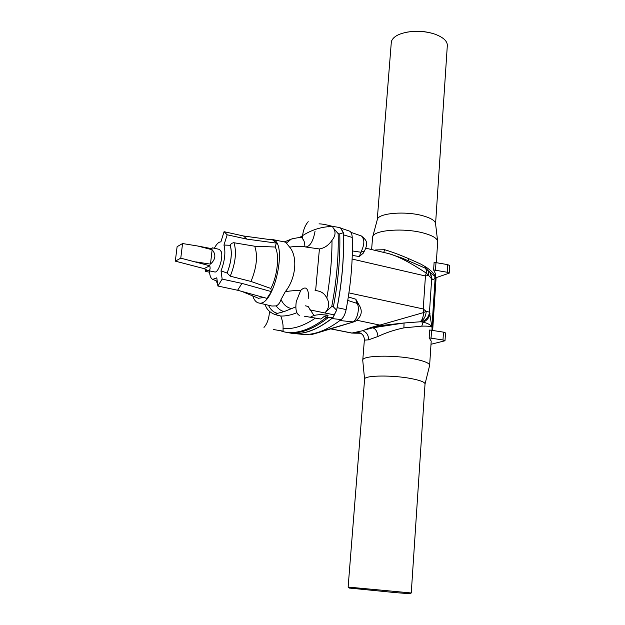 <?xml version="1.0" encoding="UTF-8"?>
<svg xmlns="http://www.w3.org/2000/svg" width="625" height="625" viewBox="0 0 625 625"><rect width="100%" height="100%" fill="white"/><g stroke="black" fill="none" stroke-linecap="round" stroke-linejoin="round"><path stroke-width="0.94" d="M432.961 33.547L432.297 33.344C425.836 31.516 419.062 30.891 411.992 31.461L407.172 32.125M435.602 223.383L447.242 46.695C448.07 41.703 443.914 37.508 434.773 34.117L432.898 33.531C426.109 31.609 419.008 30.953 411.578 31.547C400.016 32.883 393.281 36.203 391.367 41.516L391.195 43.602M377.102 220.367L377.5 218.891C379.93 213.016 405.469 211.016 422.25 215.602C431.289 218.086 435.75 220.977 435.633 224.281L437.57 240.688M437.75 242.156C437.906 238.656 432.93 235.555 422.828 232.859C404.047 227.883 375.484 229.906 372.883 236.141L372.516 238.188M429.594 365.914C430.359 363.523 425.219 361.203 414.172 358.938C394.117 354.867 363.984 355.445 362.797 359.719L362.805 360.93M330.656 328.883L351.75 333.078L362.82 330.695C366.68 332.234 368.609 335.281 368.594 339.836L377.977 336.477C385.961 332.68 394.609 329.812 403.914 327.875L421.742 326.156C427.523 325.977 430.922 326.32 431.945 327.195L429.469 312.117L426.172 311.375L423.227 308.953L425.445 275.992L426.203 273.039C410.273 262.586 397.844 256.125 388.906 253.656L365.836 248.18M368.594 339.836L364.43 340.141L364.414 339.32M375.641 250.508L375.703 249.945L374.844 250.32M375.703 249.945L384.656 249.711C392.086 251.953 400.148 254.961 408.852 258.734L420.688 264.031L425.734 266.93C431.281 270.594 434.445 273.844 435.234 276.68L435.211 276.805C434.188 279.352 433.18 280.25 432.188 279.484L428.57 275.398L425.445 275.992L352.125 259.047M431 344.266L445.008 340.766L442.984 339.992L429.164 337.867L431.211 341.109L429.656 364.93M432.648 330.656L436.094 277.664L449.203 273.172L447.219 272.25L433.617 269.93L435.586 273.945L431.898 330.555M364.18 251.516L363.461 252.984L359.352 256.531L352.258 255.422M339.773 227.82L349.375 231.062C351.094 231.742 352.047 233.875 352.234 237.453C352.977 260.062 350.938 284.102 346.133 309.57L337.164 307.672C342.039 281.938 344.141 257.664 343.477 234.852L343.344 232.664L340.867 227.992L337.141 227.109M337.164 307.672L336.773 309.406C342 282.461 344.195 257.109 343.367 233.359M340.523 227.969L343.273 232.664M352.359 250.938L360.914 252.234C364.625 244.664 364.789 239.25 361.406 235.992L350.93 232.336M359.352 256.531L360.914 252.234L364.547 250.969C367.453 244.031 368.281 241.398 361.406 235.992M425.898 268.523L425.953 268.555C428.008 269.836 428.883 272.117 428.57 275.398L426.203 273.039C426.539 270.258 426.102 268.578 424.883 267.984L401.93 258.016L388.906 253.656M384.656 249.711L383.719 252.422M408.852 258.734L408.328 260.617M425.734 266.93L425.641 268.375M429.516 271.734L435.211 276.672M426.359 268.812L430.086 272.562L431.68 278.586L429.469 312.117C428.836 317.117 426.047 320.367 421.102 321.852L423.141 322.18C427.891 323.273 430.82 324.922 431.93 327.125M430.672 273.578L432.188 279.484M449.211 273.047L449.68 265.578L447.695 264.633L434.117 262.297L433.617 269.93M436.094 277.664L435.352 277.492M336.57 310.172L332.953 317.438M287.023 332.461L290.227 332.984C302.812 335.234 316.961 330.164 332.664 317.758L331.82 318.539C317.203 329.883 303.93 334.82 292 333.344L287.805 332.586M293.391 333.477L301.086 334.211C313.117 335.688 326.477 330.82 341.156 319.594C343.484 317.602 345.141 314.258 346.133 309.57M358.984 304.828L355.828 299.234L348.328 296.922M348.93 292.898L423.227 308.953L423.539 312.578L380.125 325.023C372.875 326.82 367.68 328.477 364.547 329.992L362.82 330.695M347.766 300.414L356.711 303.273C360.453 306.516 357.273 320.906 352.602 321.859L339.938 320.539M411.258 592.969L425 384.422C425.672 382.445 421.008 380.484 411 378.539C392.875 375.039 365.695 375.297 364.633 378.82L364.57 379.656M355.828 299.234L356.711 303.273L359.016 304.875C363 311.227 361.641 316.773 354.953 321.516L319.406 331.938M421.102 321.852L419.961 321.805C423.836 320 425.906 316.516 426.172 311.375L423.539 312.578C423.367 317.289 422.18 320.359 419.961 321.805L404.039 322.992L372.727 327.82L381.57 325.461L357.07 320.297M377.977 336.477C377.398 331.602 375.648 328.719 372.727 327.82L364.547 329.992M403.914 327.875L404.039 322.992L381.57 325.461M421.742 326.156L423.141 322.18C427.156 320.406 429.43 317.469 429.953 313.375M445.016 340.672L445.5 332.938L443.469 332.141L429.68 330L429.164 337.867M359.852 332.914L356.812 332.359L354.531 333.172L352.047 333.062L330.797 328.836M364.43 340.141C364.203 335.266 361.672 332.672 356.812 332.359L360.445 331.164M411.289 592.977L348.133 587.07M411.219 593.008L409.766 593.719L395.422 592.617L349.492 588.078M333.383 306.883C338.273 281.109 340.398 256.797 339.766 233.953L338.148 233.617C338.758 256.445 336.625 280.742 331.742 306.508L333.383 306.883L336.617 310.195L336.773 309.406M336.617 310.195L333.055 317.438L326.414 317.406C310.477 329.836 296.211 334.617 283.617 331.766L285.148 332.109M332.664 317.758L333.055 317.438M328.172 315.18L324.602 314.906C318.289 314.273 313.547 315.055 310.398 317.234L320.859 319.039L324.211 316.445L328.172 315.18L326.414 317.406L324.211 316.445M331.742 306.508L325.352 312.352L325.234 313.188M284.75 332.016L286.625 332.391C298.914 334.594 312.727 329.719 328.055 317.773M339.766 233.953L343.344 232.664M295.844 306.875L284.148 311.586C281.109 310.922 278.445 309.023 276.156 305.906C278.289 304.977 279.914 302.852 281.023 299.539L285.281 291.695C289.875 290.891 295.008 290.484 300.688 290.477L296.281 301.547C295.242 309.188 296.25 313.781 299.312 315.336M314.219 315.898L308.117 306.43L305.344 305.812M304.391 316.219L320.859 319.039M296.852 312.703C291.188 315.07 285.836 316.18 280.789 316.039L278.188 315.438C275.25 314.477 275.023 313.781 277.516 313.352L284.148 311.586M283.109 331.117L283.039 328.453C283.305 324.984 282.555 320.844 280.789 316.039M308.781 298.617C308.625 288.234 305.93 285.492 300.703 290.391L300.688 290.477M325.352 312.352C329.242 307.969 329.734 303.219 326.844 298.102C330.297 277.906 332.016 258.641 332 240.305C328.68 245.234 324.492 248.117 319.422 248.961L315.641 290.398M315.047 290.25L318.578 291.117C322.258 292.008 325.016 294.336 326.844 298.102M285.281 291.695C295.922 278.703 297.984 256.867 289.672 247.164C293.609 246.445 298.672 246.258 304.859 246.602L305.656 247C310.125 246.438 313.266 241.133 315.078 231.078M305.656 247L319.422 248.961M281.023 299.539C283.375 304.469 286.719 307.453 291.062 308.5M285.578 242.172L289.672 247.164M252.75 295.914C254.055 299.93 255.961 302.258 258.477 302.898C273.969 308.383 288.641 240.93 272.273 239.492L269.805 239.57M276.156 305.906L271.875 306.023M258.453 298.281L263.797 297.484M276.367 243.109L272.93 240L243.547 235.992L246.773 239.102L276.367 243.109L275.102 247.023C279.711 254.406 277.578 275.836 270.875 288.453L271.43 291.633L266.945 298.359L237.609 290.25L217.883 286.023L216.789 277.812L212.773 279.391L217.242 281.242M223.961 245.055L230.203 245.281C232.305 252.922 231.266 262.172 227.086 273.031L221.023 270.883C224.828 260.805 225.805 252.195 223.961 245.055L227.164 234.797L224.07 231.695L220.898 241.875C218.758 241.867 216.57 243.992 214.328 248.266M227.086 273.031L230.258 276.18L250.992 281.453C256.703 267.555 257.953 255.805 254.742 246.227L275.102 247.023M250.992 281.453L270.875 288.453M230.203 245.281L231.398 243.461L233.648 242.688L254.742 246.227M209.422 270.836C209.687 275.68 210.805 278.531 212.773 279.391M195.703 261.867L210.469 264.125C215.688 259.328 216.242 254.531 212.141 249.742L197.602 245.992L211.758 248.68L212.461 247.844L219.547 249.422L221.328 251.781C223.375 257.984 218.281 273.305 214.648 271.953L207.609 270.453C209.891 270.727 210.609 269.164 209.766 265.766L180.773 258.156L182.57 243.539L177.109 246.688L175.312 261.148L180.773 258.156M221.023 270.883L222.156 279.102L217.883 286.023M207.258 270.359L205.297 271.328L205.508 269.562M175.312 261.148L204.078 268.617L207.609 270.453M212.461 247.844L211.023 248.539M197.602 245.992L182.57 243.539M210.469 264.125L212.141 249.742M204.078 268.617L209.766 265.766M338.148 233.617L332.914 227.586C336.008 231.438 335.703 235.68 332 240.305M319.031 223.852C321.906 223.883 326.406 224.727 332.516 226.375L337.016 227.086M332.914 227.586L332.914 227.133M329.188 226.617L332.242 226.617M304.859 246.602C304.812 242.508 303.961 239.859 302.32 238.656C302.703 231.508 304.672 225.844 308.211 221.664M286.656 242.883L291.211 239.141L293.516 238.406M283.406 331.172L273.422 329.531M278.188 315.438L274.758 314.43C273.812 314 266.984 311.664 265.18 304.461M269.508 311.375C269.047 318.508 267.203 323.852 263.977 327.414M268.477 305.227C270.555 309.734 273.57 312.438 277.516 313.352M205.297 271.328L209.516 272.234M222.156 279.102L241.969 283.406L271.43 291.633M241.969 283.406L237.609 290.25M227.164 234.797L246.773 239.102M224.07 231.695L243.547 235.992M435.234 276.68L431.945 327.195M352.234 237.453L343.477 234.852M341.156 228.305L340.133 227.945M447.219 272.25L447.695 264.633M435.469 270.508L435.961 262.883M334.633 314.961L309.719 309.844M341.156 319.594L331.82 318.539M315.977 332.984L311.562 334.32L309.883 334.164M354 321.805L313.805 333.984L309.109 334.25M443.469 332.141L442.984 339.992M431.555 330.508L431.047 338.367M354.531 333.172L360.641 333.227M283.039 328.453C292.828 329.523 303.625 326.078 315.422 318.117M230.258 276.18C235.523 262.977 236.766 251.82 233.984 242.727M227.102 273.109C231.312 262.18 232.352 252.867 230.234 245.187M280.922 330.758L282.539 331.508L280.633 330.711M331.359 226.594L328.125 226.852M300.047 237.609L302.477 236.109M285.688 241.305L284.219 241.898M332.992 226.492L333.797 226.492M411.992 31.461L411.578 31.547M432.297 33.344L432.898 33.531M391.367 41.516L377.266 219.391M377.5 218.891L372.883 236.141M372.641 236.648L371.609 249.555M360 332.859L359.422 332.797C362.641 333.781 364.289 336.203 364.367 340.062L362.797 359.719M437.617 242.672L436.297 262.938M425.953 268.555L425.023 268.047M425.094 383.758L429.469 366.117M364.562 378.977L362.703 359.922M312.992 334.242L310.828 334.414M351.75 333.078L360.695 333.258M364.633 378.82L348.133 587.109M349.562 588.133L348.172 587.117M258.477 302.898L271.969 306.047M272.273 239.492L285.609 242.18M241.961 291.453L258.82 298.43M215.875 280.672L217.547 283.523M284.352 241.93L291.211 239.141C297.188 237.68 300.898 237.172 302.352 237.609M334.906 226.641L333.344 226.477C321.406 226.445 310.141 230.156 299.555 237.625"/></g></svg>
